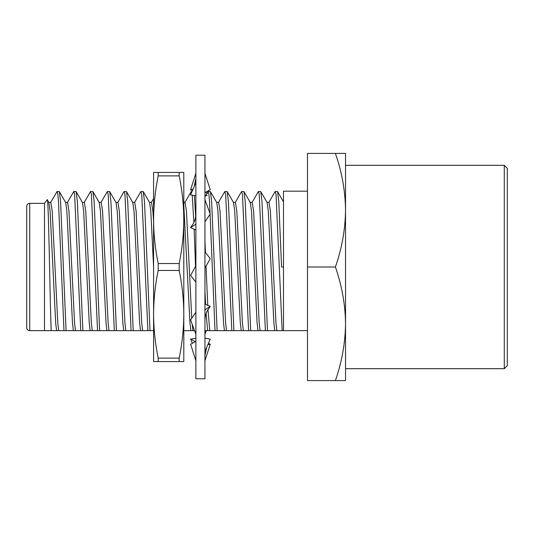<?xml version="1.0" encoding="UTF-8"?>
<svg xmlns="http://www.w3.org/2000/svg" width="534" height="534" viewBox="0 0 534 534"><rect width="100%" height="100%" fill="white"/><g stroke="black" fill="none" stroke-linecap="round" stroke-linejoin="round"><path stroke-width="0.8" d="M204.949 155.22L204.949 378.78L195.885 378.78L195.885 155.22L204.949 155.22M195.885 334.271L190.598 319.946L195.885 312.223M204.949 320.867C204.949 316.355 206.031 312.537 208.18 309.4L210.236 306.396L204.949 309.827M210.236 306.396L204.949 304.026M195.885 360.737L190.598 344.29L195.885 341.346M204.949 338.209L210.236 339.117L204.949 351.405M208.44 343.289L210.236 344.29L204.949 360.737M210.236 344.29L207.833 344.704M195.237 341.707L190.598 339.117L195.885 338.209M192.394 343.289L190.598 339.117M206.284 330.646L204.949 334.271M208.767 191.472L208.44 190.711M207.252 195.391L204.949 195.791M192.394 190.711L190.598 189.71L193.001 189.296M195.885 173.263L190.598 189.71M205.597 192.293L207.519 193.368M204.949 192.654L210.236 189.71L204.949 173.263M195.885 182.595L190.598 194.883L195.885 195.791M204.949 221.777L210.236 214.054L204.949 199.729M195.885 213.133C195.878 217.645 194.803 221.463 192.654 224.6L190.598 227.604L195.885 229.974M195.885 224.173L190.598 227.604M204.949 268.175L210.236 258.623L204.949 251.894M195.885 265.825L190.598 275.377L195.885 282.106M179.184 174.117L179.184 175.893L158.204 175.893L158.204 172.435L179.184 172.435L179.184 174.117M179.184 172.435L183.803 172.435L183.803 361.565L158.204 361.565L158.204 358.107L179.184 358.107L179.184 361.565M153.585 286.331L153.585 314.286C153.665 299.674 155.207 285.063 158.204 270.458L158.204 263.542L179.184 263.542L179.184 270.458L158.204 270.458M153.585 193.875L153.585 201.592M158.204 172.435L153.585 172.435L153.585 219.721C153.679 205.109 155.22 190.504 158.204 175.893M158.204 263.542C155.22 248.937 153.679 234.326 153.585 219.721L153.585 314.279C153.685 328.917 155.22 343.529 158.204 358.107M179.184 263.542C182.167 248.937 183.709 234.326 183.803 219.721C183.709 205.109 182.167 190.504 179.184 175.893M179.184 358.107C182.167 343.529 183.703 328.917 183.803 314.279C183.723 299.674 182.181 285.063 179.184 270.458M153.585 314.279L153.585 361.565L158.204 361.565M504.276 165.306L507.3 168.323L507.3 365.677L504.276 368.694L504.276 165.306L345.538 165.306L345.538 210.202C345.264 190.838 341.88 171.908 335.392 153.412L307.477 153.412L307.477 267L335.392 267C341.873 248.457 345.251 229.52 345.538 210.202L345.538 368.694L504.276 368.694M26.7 267L26.7 212.619M44.496 203.354L47.199 199.783C48.581 194.363 49.922 299.941 51.197 330.646L44.496 330.646L44.496 203.354L29.724 203.354L29.724 330.646L153.585 330.646M29.724 330.646A3.024 3.024 0 0 1 26.7 327.622L26.7 206.378A3.024 3.024 0 0 1 29.724 203.354M266.887 202.373L268.982 202.373L270.384 211.03L275.978 322.97L276.892 330.646L283.501 330.646L283.501 191.172L307.477 191.172M335.392 380.588C341.873 362.045 345.251 343.115 345.538 323.798L345.538 380.588L307.477 380.588L307.477 267M345.538 323.798C345.264 304.433 341.88 285.496 335.392 267M335.392 153.412L345.538 153.412L345.538 210.202M65.475 202.373L67.578 202.373L68.973 211.03L74.566 322.97L75.481 330.646L76.455 330.646M67.364 202.553L73.692 191.626L74.606 194.136L80.754 330.646M82.263 202.373L84.359 202.373L85.76 211.03L91.354 322.97L92.262 330.646L93.236 330.646M84.152 202.553L90.473 191.626L91.387 194.136L97.535 330.646M99.044 202.373L101.14 202.373L102.541 211.03L108.135 322.97L109.049 330.646L110.024 330.646M100.933 202.553L107.261 191.626L108.175 194.136L114.323 330.646M115.831 202.373L117.927 202.373L119.322 211.03L124.923 322.97L125.83 330.646L126.805 330.646M117.72 202.553L124.042 191.626L124.956 194.136L131.104 330.646M132.612 202.373L134.708 202.373L136.11 211.03L141.704 322.97L142.618 330.646L143.586 330.646M134.501 202.553L140.829 191.626L141.744 194.136L147.891 330.646M149.4 202.373L151.496 202.373L152.891 211.03L153.585 221.637M192.153 324.158L192.968 330.646L194.543 330.646M183.803 202.373L185.064 202.373L186.459 211.03L191.733 318.291M184.857 202.553L191.179 191.626L191.746 192.207M192.22 195.164L193.862 222.544M194.156 229.199L195.537 266.459M207.993 309.68L209.755 330.646L276.892 330.646M204.949 240.927L205.47 252.555M206.017 266.246L207.753 305.281M204.949 196.839L208.14 191.472L208.881 194.136L209.542 201.592L215.022 330.646M216.537 202.373L218.633 202.373L220.028 211.03L225.628 322.97L226.536 330.646L227.511 330.646M218.426 202.553L224.747 191.626L225.662 194.136L231.809 330.646M233.318 202.373L235.414 202.373L236.816 211.03L242.409 322.97L243.324 330.646L244.292 330.646M235.207 202.553L241.528 191.626L242.449 194.136L248.59 330.646M250.099 202.373L252.202 202.373L253.597 211.03L259.19 322.97L260.105 330.646L261.079 330.646M251.995 202.553L258.316 191.626L259.23 194.136L265.378 330.646M268.776 202.553L275.097 191.626L276.011 194.136L282.159 330.646M50.583 202.553L57.085 191.472L59.361 191.626L60.582 201.592L66.062 330.646M59.361 191.626L65.682 202.553L66.877 211.03L72.47 322.97L73.385 330.646M73.866 191.472L76.148 191.626L77.363 201.592L82.85 330.646M76.148 191.626L82.47 202.553L83.658 211.03L89.251 322.97L90.166 330.646M90.653 191.472L92.929 191.626L94.151 201.592L99.631 330.646M92.929 191.626L99.251 202.553L100.445 211.03L106.039 322.97L106.954 330.646M107.434 191.472L109.71 191.626L110.932 201.592L116.419 330.646M109.71 191.626L116.038 202.553L117.226 211.03L122.82 322.97L123.734 330.646M124.222 191.472L126.498 191.626L127.719 201.592L133.2 330.646M126.498 191.626L132.819 202.553L134.014 211.03L139.608 322.97L140.522 330.646M141.003 191.472L143.279 191.626L144.5 201.592L149.987 330.646M143.279 191.626L149.607 202.553L150.795 211.03L153.585 266.866M183.556 330.646L193.942 330.646M183.803 205.31L189.957 322.97L190.872 330.646M204.736 330.646L210.723 330.646M194.363 195.524L195.671 216.464M204.949 291.05L205.603 304.32M206.117 313.485L207.653 330.646M208.14 191.472L210.416 191.626L211.638 201.592L217.124 330.646M210.416 191.626L216.744 202.553L217.932 211.03L223.526 322.97L224.44 330.646M224.927 191.472L227.204 191.626L228.425 201.592L233.905 330.646M227.204 191.626L233.525 202.553L234.72 211.03L240.313 322.97L241.221 330.646M241.708 191.472L243.985 191.626L245.206 201.592L250.693 330.646M243.985 191.626L250.312 202.553L251.501 211.03L257.094 322.97L258.009 330.646M258.496 191.472L260.772 191.626L261.994 201.592L267.474 330.646M260.772 191.626L267.093 202.553L268.282 211.03L273.882 322.97L274.79 330.646M275.277 191.472L277.553 191.626L278.775 201.592L281.572 267L283.501 267M283.501 330.646L307.477 330.646M56.597 330.646L55.683 322.97L50.089 211.03L48.901 202.553L47.199 199.783M57.085 191.472L57.819 194.136L58.486 201.592L63.967 330.646M48.694 202.373L50.79 202.373L52.192 211.03L57.785 322.97L58.693 330.646M206.591 347.581L204.949 355.617M194.236 186.419L195.885 178.383M151.389 202.373L153.585 198.575M283.494 201.892L277.553 191.626M192.066 191.472L191.359 191.472"/></g></svg>
